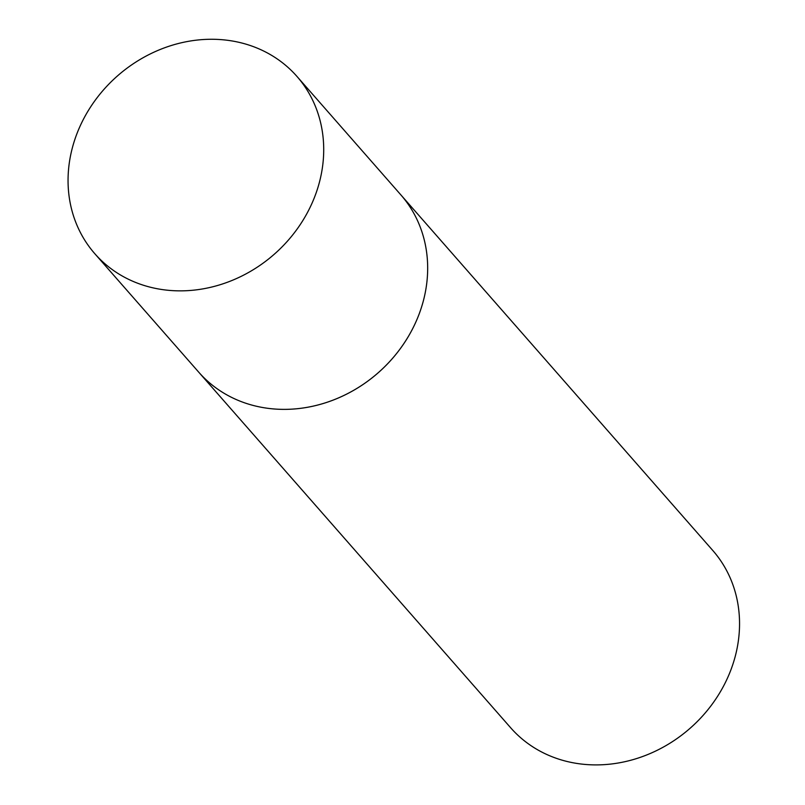 <?xml version="1.0" encoding="UTF-8"?>
<svg xmlns="http://www.w3.org/2000/svg" width="805" height="805" viewBox="0 0 805 805"><rect width="100%" height="100%" fill="white"/><g stroke="black" fill="none" stroke-linecap="round" stroke-linejoin="round"><path stroke-width="1.21" d="M296.944 76.415L712.767 550.459A134.435 118.727 138.7 0 1 735.649 654.777A134.435 118.727 138.7 0 1 637.822 758.169A134.435 118.727 138.7 0 1 510.652 727.76L198.785 372.232A134.435 118.727 -41.3 0 0 268.488 408.397A134.435 118.727 -41.3 0 0 406.797 339.066A134.435 118.727 -41.3 0 0 400.9 194.931A134.435 118.727 138.7 0 1 423.772 299.249A134.435 118.727 138.7 0 1 325.945 402.641A134.435 118.727 138.7 0 1 198.785 372.232L94.819 253.716A134.435 118.727 -41.3 0 0 164.532 289.88A134.435 118.727 -41.3 0 0 302.831 220.56A134.435 118.727 -41.3 0 0 296.944 76.415A134.435 118.727 -41.3 0 0 227.231 40.25A134.435 118.727 -41.3 0 0 88.932 109.581A134.435 118.727 -41.3 0 0 94.819 253.716"/></g></svg>
